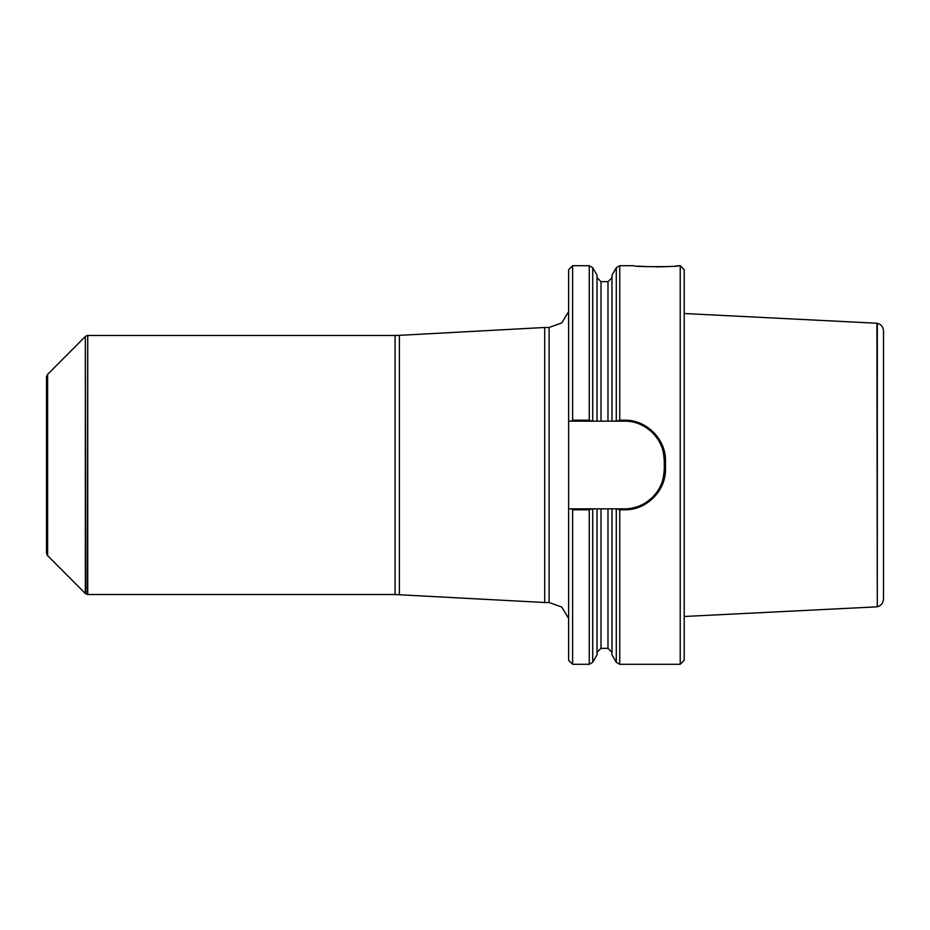 <?xml version="1.0" encoding="UTF-8"?>
<svg xmlns="http://www.w3.org/2000/svg" width="930" height="930" viewBox="0 0 930 930"><rect width="100%" height="100%" fill="white"/><g stroke="black" fill="none" stroke-linecap="round" stroke-linejoin="round"><path stroke-width="1.4" d="M47.221 555.233L46.5 552.943L46.5 377.057L47.221 374.767L47.221 555.233L85.351 593.526L87.734 594.537L87.734 335.463L87.339 594.468M572.613 420.186L572.613 265.713L568.625 269.7L568.625 421.162L571.45 421.162L572.613 420.186L589.26 420.186L592.073 421.162L568.625 421.162L568.625 660.3L572.613 664.287L572.613 509.814L571.45 508.838L624.425 508.838A39.862 39.862 0 0 0 637.864 506.513M568.625 508.838L571.45 508.838L568.625 508.838M592.073 508.838L589.26 509.814L572.613 509.814M592.712 662.288L597.025 654.813L597.025 508.838L592.712 508.838L592.712 662.288L589.26 664.287L589.26 509.814M611.975 654.813L611.975 508.838L616.288 508.838L616.288 662.288L611.975 654.813M624.425 509.814L624.425 508.838C634.806 509.024 644.234 505.095 652.709 497.073C661.869 487.122 663.474 480.252 664.287 468.987L664.287 461.013C663.485 449.771 661.869 442.878 652.709 432.927C644.234 424.905 634.818 420.988 624.425 421.162L616.927 421.162L619.74 420.186L624.425 420.186C646.222 419.616 665.985 439.053 665.485 460.989L665.485 469.011C665.985 490.947 646.222 510.384 624.425 509.814L619.74 509.814L616.927 508.838M619.74 509.814L619.74 664.287L680.225 664.287L680.225 265.713L678.923 265.713M675.959 266.003L678.923 265.724C679.644 266.98 632.958 266.98 633.702 265.724M619.74 420.186L619.74 265.713L633.702 265.713M637.992 266.108L647.338 266.689M656.173 266.875L665.496 266.678M616.927 421.162L592.073 421.162M597.025 421.162L597.025 275.187L592.712 267.712L592.712 421.162L597.025 421.162M611.975 421.162L611.975 275.187L616.288 267.712L616.288 421.162L611.975 421.162M680.225 664.287L684.213 660.3L684.213 269.7L680.225 265.713M661.288 445.842A39.862 39.862 0 0 0 655.999 436.682M652.709 432.927A39.862 39.862 0 0 0 639.782 424.231M639.782 505.769A39.862 39.862 0 0 0 661.277 484.17M47.221 374.767L85.351 336.474L85.351 593.526M47.616 374.197L47.616 555.803M87.734 335.463L395.087 335.463L395.087 594.537L87.734 594.537M395.087 594.537L544.713 602.512L544.713 327.488L399.389 335.346L399.389 594.654M544.713 327.488L549.095 327.488L549.095 602.512L544.713 602.512M549.095 602.512L561.708 607.011L568.625 618.473M883.5 331.034L883.5 598.967C883.233 603 881.175 605.593 877.304 606.744L877.304 323.256C881.175 324.407 883.233 327 883.5 331.034M877.304 323.256L684.213 313.515M877.304 606.744L876.909 323.163M876.909 606.837L684.213 616.485M589.26 420.186L589.26 265.713L592.712 267.712M601.013 421.162L601.013 281.662L597.025 277.675M607.988 421.162L607.988 281.662L611.975 277.675M597.025 652.325L601.013 648.338L601.013 508.838M601.013 648.338L607.988 648.338L607.988 508.838M664.287 468.987L665.485 469.011M664.287 461.013L665.485 460.989M624.425 421.162L624.425 420.186M85.351 336.474L85.746 593.805M572.613 664.287L589.26 664.287M619.74 664.287L616.288 662.288M572.613 265.713L589.26 265.713M619.74 265.713L616.288 267.712M601.013 281.662L607.988 281.662M607.988 648.338L611.975 652.325M85.746 336.195L87.339 335.532M395.087 335.463L399.389 335.346M549.095 327.488L561.708 322.989L568.625 311.527"/></g></svg>
